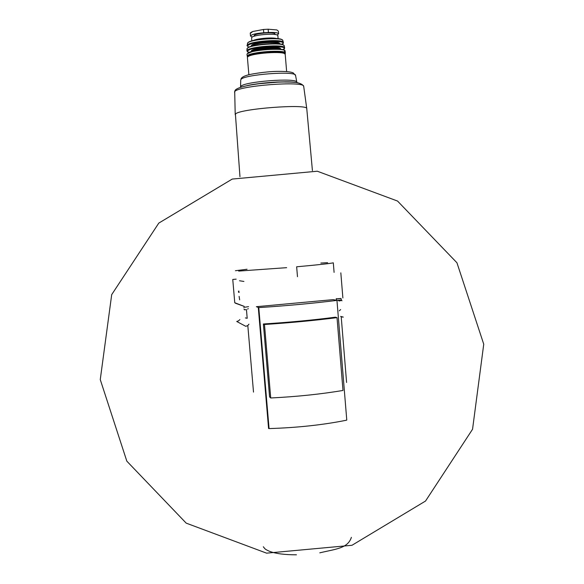<?xml version="1.0" encoding="UTF-8"?>
<svg xmlns="http://www.w3.org/2000/svg" width="584" height="584" viewBox="0 0 584 584"><rect width="100%" height="100%" fill="white"/><g stroke="black" fill="none" stroke-linecap="round" stroke-linejoin="round"><path stroke-width="0.88" d="M233.169 279.415L236.162 279.152M244.251 309.418L244.01 309.002M235.447 303.227L244.258 306.403L234.761 302.746L232.761 279.459M239.871 319.579L238.652 320.784L236.746 321.492L245.776 326.317L247.813 325.558L248.937 324.171M244.36 309.805L246.448 309.615L247.193 318.295L245.368 317.908M340.603 316.397L343.29 317.105M337.224 300.41L341.385 300.03L341.019 298.446L336.282 298.877M339.917 300.986L338.508 300.724L341.779 300.424L341.954 300.804M340.618 309.564L339.26 310.849M346.589 382.491L341.209 316.74L342.969 317.119M243.74 307.388L248.55 306.644M336.691 300.424C313.112 303.344 287.138 305.739 258.778 307.607L256.361 306.702L333.208 299.636L336.953 300.366M286.642 267.669L238.681 271.078M334.092 272.392L333.311 262.829C329.902 263.567 317.681 264.888 296.65 266.793L297.482 276.707M235.432 270.713L247.061 269.253M320.864 263.055L327.609 262.69M346.524 420.195C323.2 424.911 297.38 427.707 269.071 428.583L258.778 307.607M342.874 297.95L340.83 272.859M247.645 309.082L248.273 308.608M239.068 291.241L238.484 291.08L238.593 292.328L239.17 292.445M239.652 299.84L239.119 296.351M243.908 281.452L239.506 280.751M238.827 292.314L238.732 291.153M337.019 317.638L342.99 390.448C320.85 394.171 296.76 396.682 270.721 397.981L269.582 396.938L263.384 323.989C289.423 322.332 313.433 320.068 335.398 317.192L337.019 317.638C314.739 320.477 290.555 322.762 264.479 324.492L263.384 323.989M270.721 397.981L264.479 324.492M251.792 40.88L251.638 37.639C252.792 34.609 278.386 32.784 277.874 35.763L278.115 38.668M254.149 36.259L254.186 35.551C255.142 33.127 275.378 31.689 274.984 34.069L275.02 34.507M278.59 33.821C278.021 32.689 274.633 32.251 268.436 32.5L263.764 32.762L263.486 29.47L268.158 29.215L276.896 29.945L278.364 31.193L278.59 33.821L277.115 35.047M252.31 37.047L250.499 36.055C251.339 34.5 255.756 33.405 263.764 32.762M250.499 36.055L250.281 33.398L252.784 31.499L263.486 29.47M253.507 392.105L247.813 325.558M336.296 298.979L341.027 298.548M336.399 300.256L336.26 298.585M346.772 420.057L336.953 300.38M268.582 428.525L258.296 307.615M239.966 176.718L235.41 114.194C237.724 108.872 308.651 103.419 306.768 108.69L312.425 170.637M235.213 114.698L234.71 91.717C236.87 85.797 304.636 80.577 303.702 86.381C301.84 82.526 293.146 81.118 277.604 82.161C286.766 81.789 293.577 82.008 298.03 82.811M239.52 87.724C243.776 86.184 250.448 84.841 259.551 83.673L277.604 82.161L259.551 83.673C250.835 84.775 244.185 86.118 239.601 87.695C236.805 88.746 235.257 89.746 234.958 90.71L234.52 92.192M246.689 85.775C257.661 83.081 279.364 81.264 290.628 82.081M240.593 87.038L240.761 86.563C242.747 81.599 297.541 77.409 296.847 82.264L295.562 75.482M240.893 79.614C242.834 74.57 296.19 70.511 295.555 75.438L293.102 72.803C291.241 72.248 289.233 71.248 276.75 71.387C265.034 71.598 249.353 74.27 246.791 75.321C243.813 76.227 241.929 77.314 241.141 78.592L240.893 79.614M240.725 80.088L240.557 87.359M247.543 57.188C249.098 53.232 286.021 50.545 285.218 54.443C284.313 52.611 279.875 51.83 271.91 52.115L258.822 53.297C257.705 53.261 247.579 55.743 247.594 56.94L247.543 57.188M247.609 56.918L247.726 56.451C249.288 52.502 286.021 49.874 284.919 53.786M247.536 57.042L247.207 55.991C248.769 51.961 286.131 49.239 285.35 53.202L285.087 54.027M247.09 54.042C248.631 49.998 285.751 47.275 285.138 51.239C284.298 49.479 280.064 48.691 272.436 48.873L259.61 49.917C256.164 50.574 255.85 49.91 247.134 53.816L247.09 54.042M247.521 53.545C249.916 48.771 293.175 47.012 283.583 52.034M252.522 51.29C255.989 48.881 275.305 47.26 279.13 49.056M251.762 51.494L251.835 51.355C252.989 48.435 279.225 46.362 279.911 49.136M251.405 51.604L251.324 50.896C252.821 47.494 283.568 45.683 280.284 49.173M248.748 52.582L247.55 51.115C249.967 46.304 292.978 44.639 283.065 49.698M247.499 51.772L247.032 50.611C248.528 46.574 284.926 43.873 284.62 47.815L283.123 49.713M246.959 49.034L247.083 48.647C248.558 44.639 284.364 41.96 284.233 45.859L284.24 45.902M247.521 48.202C248.821 44.501 281.524 41.734 283.532 45.158M282.86 46.684L281.962 47.158M249.412 49.888L248.448 49.574M251.806 46.107L251.865 46.005C252.96 43.136 278.057 41.121 278.969 43.829M251.412 46.224L251.346 45.552C252.784 42.187 282.357 40.442 279.386 43.88M247.85 45.749C250.105 41.062 291.022 39.456 282.036 44.369M247.777 46.348L247.331 45.209C248.748 41.274 283.225 38.654 283.393 42.457L282.992 43.391M248.813 47.18C247.09 45.924 246.558 45.362 247.214 45.501L247.558 43.231C248.945 39.362 282.488 36.792 282.831 40.522L282.853 40.595M248.076 42.712C249.923 39.179 279.678 36.682 282.087 39.858M253.317 40.464C257.544 38.442 272.034 37.23 276.539 38.515M268.436 32.5L268.158 29.215M232.242 179.069L158.811 223.081L111.697 294.635L100.258 379.593L126.83 461.163L186.194 523.133L266.596 553.158L351.984 545.281L425.532 501.043L472.551 429.255L483.742 344.202L456.944 262.771L397.536 201.049L317.294 171.221L232.242 179.069M351.386 537.346C347.794 548.434 336.019 548.953 319.791 552.836M296.446 554.8C284.773 554.829 275.794 553.668 269.509 551.325C264.311 548.96 265.019 548.778 263.326 546.763M306.768 108.69L303.702 86.381M290.671 82.081L279.692 81.957C276.093 81.84 253.931 83.636 246.645 85.775M286.642 71.576L285.218 54.443M248.872 74.745L247.419 57.612M247.477 57.188L246.959 54.443M285.35 53.202L285.138 51.239M248.689 52.604L246.908 50.976L247.127 48.472C247.514 47.056 257.128 44.742 258.296 44.742L271.129 43.588C278.94 43.391 283.306 44.15 284.233 45.859L284.62 47.815M247.455 43.493L247.601 43.099C249.28 38.96 282.269 36.318 282.831 40.522L283.393 42.457L282.101 44.391M250.281 33.398C249.974 33.047 250.777 32.427 252.682 31.543"/></g></svg>
